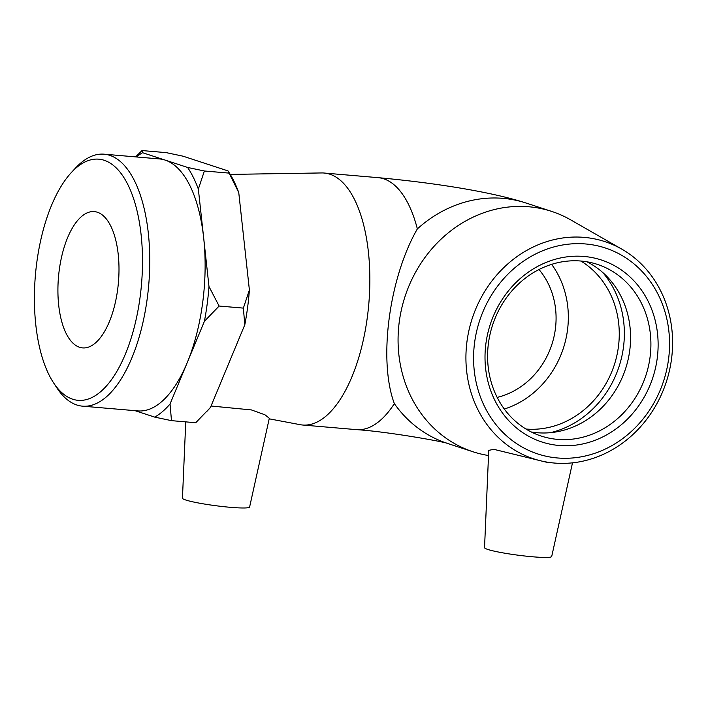 <?xml version="1.0" encoding="UTF-8"?>
<svg xmlns="http://www.w3.org/2000/svg" width="708" height="708" viewBox="0 0 708 708"><rect width="100%" height="100%" fill="white"/><g stroke="black" fill="none" stroke-linecap="round" stroke-linejoin="round"><path stroke-width="1.06" d="M171.486 420.649L154.716 417.118A136.98 60.26 -85.1 0 0 170.044 403.994L171.486 420.649L195.735 422.729L210.444 407.454A136.98 60.26 94.9 0 1 208.285 409.879L206.577 411.711M135.626 156.884L141.998 150.556L142.6 152.716A136.98 60.26 -85.1 0 0 136.37 156.946M187.602 167.451L204.373 170.991L198.346 189.107A136.98 60.26 -85.1 0 0 187.602 167.451L165.106 160.079A126.449 55.631 -85.1 0 0 159.45 158.928L104.094 154.185A126.449 55.631 -85.1 0 0 75.561 168.008L71.473 172.398A121.033 53.25 94.9 0 1 126.201 181.443A121.033 53.25 94.9 0 1 140.157 296.67A121.033 53.25 94.9 0 1 53.454 382.656A121.033 53.25 94.9 0 1 35.4 275.208A121.033 53.25 94.9 0 1 71.473 172.398M219.117 306.042L204.4 321.308A136.98 60.26 -85.1 0 0 208.984 286.536L219.117 306.042L243.366 308.113L249.393 289.997A136.98 60.26 94.9 0 1 244.809 324.768L243.366 308.113M228.011 170.911L228.675 171.911A136.98 60.26 94.9 0 1 238.755 192.576L228.011 170.911L183.009 156.176L166.238 152.636L141.998 150.556M208.984 286.536L203.665 237.826A126.449 55.631 -85.1 0 0 165.106 160.079L142.6 152.716M170.044 403.994L187.222 362.655A126.449 55.631 -85.1 0 0 202.683 302.59A126.449 55.631 -85.1 0 0 203.665 237.826L198.346 189.107M53.454 382.656L56.737 387.683A126.449 55.631 -85.1 0 0 82.509 406.162L137.865 410.906A126.449 55.631 -85.1 0 0 187.222 362.655L204.4 321.308M135.007 410.658L154.716 417.118M249.393 289.997L238.755 192.576M210.444 407.454L244.809 324.768M559.125 445.482A95.739 85.526 108.1 0 0 651.971 310.06A95.739 85.526 108.1 0 0 503.6 297.351A95.739 85.526 108.1 0 0 559.125 445.482M557.515 439.376A90.323 80.685 -71.9 0 1 541.169 436.048A90.323 80.685 -71.9 0 1 490.078 334.114A90.323 80.685 -71.9 0 1 580.985 261.04A90.323 80.685 -71.9 0 1 597.331 264.367A90.323 80.685 -71.9 0 1 648.422 366.301A90.323 80.685 -71.9 0 1 557.515 439.376M557.479 457.97A108.386 96.819 -71.9 0 1 494.626 290.271A108.386 96.819 -71.9 0 1 662.591 304.661A108.386 96.819 -71.9 0 1 557.479 457.97M586.923 261.792A90.323 80.685 -71.9 0 1 606.774 276.341A90.323 80.685 -71.9 0 1 625.606 368.647A90.323 80.685 -71.9 0 1 555.86 431.969A90.323 80.685 -71.9 0 1 537.186 432.73A90.323 80.685 -71.9 0 1 531.248 431.969M554.408 463.05A114.298 102.102 108.1 0 0 666.724 380.63A114.298 102.102 108.1 0 0 621.819 249.145A114.298 102.102 108.1 0 0 472.218 318.467A114.298 102.102 108.1 0 0 551.913 462.802A114.298 102.102 108.1 0 0 554.408 463.05M488.529 455.527A126.449 112.953 -71.9 0 1 473.077 451.793A126.449 112.953 -71.9 0 1 405.038 296.484A126.449 112.953 -71.9 0 1 551.718 211.427A126.449 112.953 -71.9 0 1 570.542 219.79L621.819 249.145M572.498 462.846L551.7 556.497A33.869 3.124 7.5 0 1 532.593 556.78A33.869 3.124 7.5 0 1 484.538 547.656L488.75 450.368L493.803 449.323L546.24 462.156L551.913 462.802M230.242 174.407L321.689 172.947A126.449 55.631 94.9 0 1 324.184 173.035A126.449 55.631 94.9 0 1 368.815 303.776A126.449 55.631 94.9 0 1 302.59 425.012A126.449 55.631 94.9 0 1 300.13 424.676L269.199 418.826M211.046 406.011L251.446 409.932L264.942 414.773L269.314 418.286L249.605 507.034A33.869 3.124 7.5 0 1 223.117 506.601A33.869 3.124 7.5 0 1 185.726 499.998A33.869 3.124 7.5 0 1 182.452 498.193L185.753 421.871M82.509 406.162A126.449 55.631 -85.1 0 0 147.326 297.847A126.449 55.631 -85.1 0 0 104.094 154.185M117.678 289.315A68.402 30.09 94.9 0 1 82.615 347.902A68.402 30.09 94.9 0 1 59.233 270.19A68.402 30.09 94.9 0 1 94.288 211.603A68.402 30.09 94.9 0 1 117.678 289.315M228.622 173.071L204.373 170.991M580.905 261.031A90.323 80.685 -71.9 0 1 614.287 364.939A90.323 80.685 -71.9 0 1 525.947 429.03M551.629 264.358A90.323 80.685 -71.9 0 1 504.291 409.038M539 269.527A76.774 68.579 -71.9 0 1 551.851 344.513A76.774 68.579 -71.9 0 1 497.166 397.4M324.184 173.035L378.063 177.655A126.449 55.631 94.9 0 1 417.357 228.905C389.037 277.97 378.161 360.576 394.356 403.631A126.449 55.631 94.9 0 1 356.469 429.632C389.391 431.765 447.677 442.465 447.863 443.535L447.35 443.376A126.449 112.953 -71.9 0 1 394.356 403.631M602.853 272.607A95.952 85.712 -71.9 0 1 619.075 366.505A95.952 85.712 -71.9 0 1 550.488 432.668M417.357 228.905A126.449 112.953 -71.9 0 1 526 203.01C489.732 191.293 430.809 182.487 378.063 177.655M302.59 425.012L356.469 429.632M551.718 211.427L525.991 203.01M473.077 451.793L447.35 443.376"/></g></svg>
